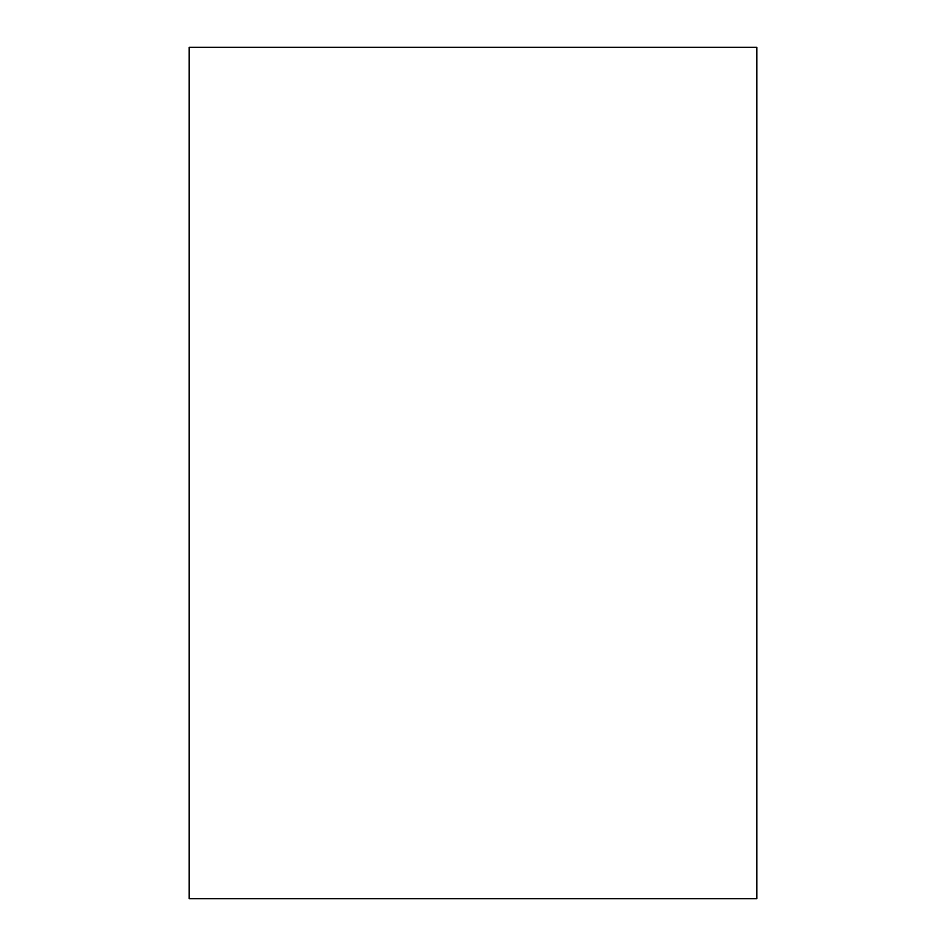 <?xml version="1.0" encoding="UTF-8"?>
<svg xmlns="http://www.w3.org/2000/svg" width="946" height="946" viewBox="0 0 946 946"><rect width="100%" height="100%" fill="white"/><g stroke="black" fill="none" stroke-linecap="round" stroke-linejoin="round"><path stroke-width="1.42" d="M756.8 898.7L189.2 898.7L189.2 47.3L756.8 47.3L756.8 898.7"/></g></svg>
